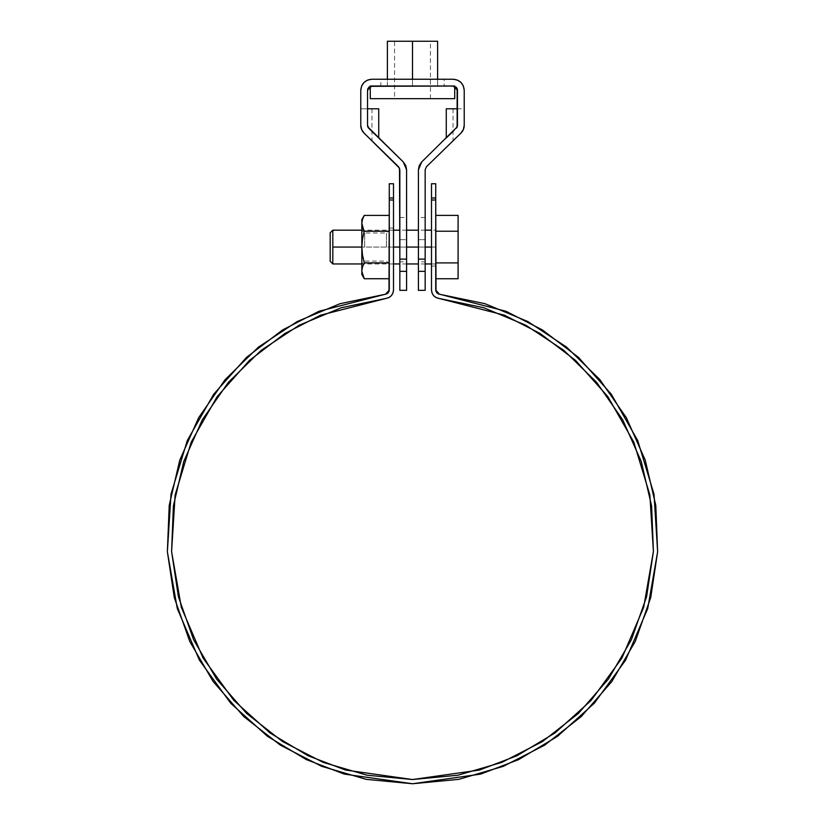 <?xml version="1.0" encoding="UTF-8"?>
<svg xmlns="http://www.w3.org/2000/svg" width="825" height="825" viewBox="0 0 825 825"><rect width="100%" height="100%" fill="white"/><g stroke="black" fill="none" stroke-linecap="round" stroke-linejoin="round"><path stroke-width="0.62" stroke-dasharray="4.12 3.09" d="M393.504 183.738L393.504 290.049L392.948 293.061L391.349 295.68L388.926 297.557L385.987 298.433L341.292 307.725L299.155 325.256L261.061 350.419L228.401 382.295L202.321 419.76L183.769 461.464L173.405 505.921L171.59 551.533L178.396 596.661L193.586 639.705L216.614 679.119L246.654 713.491L282.624 741.592M393.504 266.062L393.504 228.061L393.504 266.062M631.414 639.705L646.604 596.661L653.41 551.533L651.595 505.921L641.231 461.464L622.679 419.76L596.599 382.295L563.939 350.419L525.845 325.256L483.708 307.725L439.013 298.433L436.074 297.557L433.651 295.68L432.052 293.061L431.496 290.049L431.496 183.738M431.496 228.061L431.496 266.062L431.496 228.061M389.276 183.738L389.276 290.049L389.276 200.001L393.504 200.001L393.504 290.049C393.092 294.721 390.586 297.516 385.987 298.433L320.482 315.212L284.842 333.517L249.47 360.381L217.119 396.691L191.183 442.169L175.137 494.948L171.59 551.533L181.335 607.375L203.084 658.082L233.857 700.425L270.002 732.961L308.107 755.772L345.551 770.055L412.5 779.532L479.449 770.055L516.893 755.772L554.998 732.961L591.143 700.425L621.916 658.082L643.665 607.375L653.41 551.533L649.863 494.948L633.817 442.169L607.881 396.691L575.53 360.381L540.158 333.517L504.518 315.212L439.013 298.433C434.414 297.516 431.908 294.721 431.496 290.049L431.496 200.001L435.724 200.001L435.724 183.738M389.276 266.062L389.276 228.061L389.276 266.062M435.724 290.049L435.724 200.001L435.724 290.049L439.478 294.236L484.956 303.693L527.835 321.533L566.579 347.129L599.827 379.572L626.35 417.687L645.232 460.123L655.782 505.354L657.628 551.76L650.698 597.682L635.24 641.479L611.81 681.584M435.724 228.061L435.724 266.062L435.724 228.061M436.002 291.555L438.013 293.803M581.254 716.554L544.644 745.15L503.322 766.332L458.741 779.357L412.5 783.75L366.259 779.357L321.678 766.332L280.356 745.15L243.746 716.554L213.19 681.584L189.76 641.479L174.302 597.682L167.372 551.76L169.218 505.354L179.767 460.123L198.65 417.687L225.173 379.572L258.421 347.129L297.165 321.533L340.044 303.693L385.522 294.236L389.276 290.049M386.987 293.803L388.998 291.555M323.245 762.413L367.063 775.211L412.5 779.532L457.937 775.211L501.755 762.413M542.376 741.592L578.346 713.491L608.386 679.119M385.522 294.236L318.873 311.314L282.604 329.938L246.623 357.277L213.696 394.216L187.306 440.488L170.992 494.196L167.372 551.76L177.292 608.582L199.413 660.175L230.732 703.271L267.517 736.364L306.281 759.577L344.376 774.108L412.5 783.75L480.624 774.108L518.719 759.577L557.483 736.364L594.268 703.271L625.587 660.175L647.708 608.582L657.628 551.76L654.008 494.196L637.694 440.488L611.304 394.216L578.377 357.277L542.396 329.938L506.127 311.314L439.478 294.236M431.496 197.99L435.724 197.99C435.724 179.118 435.724 179.118 435.724 197.99L431.496 197.99C431.496 179.118 431.496 179.118 431.496 197.99L431.496 200.001L435.724 200.001L435.724 197.99M389.276 197.99C389.276 179.118 389.276 179.118 389.276 197.99L389.276 200.001L393.504 200.001L393.504 197.99C393.504 179.118 393.504 179.118 393.504 197.99L389.276 197.99L393.504 197.99M435.724 231.217L435.724 278.747L435.724 215.377L435.724 231.217L458.092 231.217L458.092 278.747L458.092 262.907L435.724 262.907L435.724 231.217L435.724 262.907L458.092 262.907L458.092 231.217L435.724 231.217L435.724 215.377L435.724 231.217M431.496 263.948L435.724 263.948L435.724 230.175L435.724 263.948L435.724 230.175L435.724 247.067L435.724 230.175L431.496 230.175M458.092 215.377L458.092 231.217L458.092 215.377M435.724 278.747L435.724 262.907L435.724 278.747M435.724 247.067L431.496 247.067L435.724 247.067M425.164 247.067L418.409 247.067L425.164 247.067M406.591 247.067L399.836 247.067L406.591 247.067M393.504 247.067L361.835 247.067L393.504 247.067M332.815 263.948L332.815 230.175L332.815 263.948M330.175 247.067L330.175 232.815L330.175 247.067M393.504 230.175L363.722 230.175L364.279 231.268L362.505 239.044L361.835 247.067L361.835 263.948L361.835 230.175L361.835 270.827L362.495 274.818L361.835 270.827L361.835 274.508L361.835 223.297L362.495 227.287L364.279 231.196L362.505 239.044L361.835 247.067L362.495 255.018L364.279 262.855L362.495 266.836L364.279 262.928L389.276 262.855L389.276 278.726L389.276 262.855L389.276 278.726L389.276 262.928L364.279 262.928L389.276 262.855L389.276 215.397L389.276 231.268L364.279 231.268L389.276 231.268L389.276 262.855L364.279 262.855L362.495 255.018L361.835 247.067L361.835 219.625L362.495 227.287M362.495 274.818L364.279 278.726L389.276 278.726L364.279 278.726M363.227 217.429L364.279 215.397L389.276 215.397L389.276 231.196L364.279 231.196L389.276 231.196L389.276 215.397L364.279 215.397L363.773 216.315M362.495 219.306L361.835 223.297M389.276 247.067L389.276 230.175L389.276 247.067M364.691 247.067L364.691 233.032L364.691 247.067M386.42 247.067L386.42 233.032L386.42 247.067M367.857 88.605L368.775 87.233L371.755 86.006L453.245 86.006L371.755 86.006L367.537 90.224L367.537 125.287A4.218 4.218 0 0 0 368.816 128.308L367.537 125.287L367.537 90.224M380.841 86.006L444.159 86.006L380.841 86.006L444.159 86.006L380.841 86.006L380.841 79.241L444.159 79.241L380.841 79.241L444.159 79.241L444.159 86.006L444.159 79.241M453.245 79.241L371.755 79.241C365.145 79.942 361.484 83.603 360.783 90.224L360.783 125.287L361.649 129.556L364.093 133.134L398.558 166.763L364.093 133.134L361.649 129.566L360.783 125.287L360.783 108.797L360.783 125.287A10.973 10.973 0 0 0 364.093 133.134L361.649 129.566L360.783 125.287L360.783 108.797L378.727 108.797L360.783 108.797L360.783 125.287L361.649 129.556L360.783 125.287L360.783 90.224L361.618 86.027L364 82.459L367.558 80.087L371.755 79.241L453.245 79.241L457.442 80.087L461 82.459L463.382 86.027L464.217 90.224C463.516 83.603 459.855 79.942 453.245 79.241M454.049 130.391L456.184 128.308A4.218 4.218 0 0 0 457.463 125.287L456.184 128.308L421.719 161.927L457.122 126.947L457.463 108.797L457.463 125.287L457.463 108.797L460.649 108.797L453.028 108.797L464.217 108.797L464.217 125.287L464.217 108.797L457.463 108.797L457.122 126.947L446.954 137.311M455.854 138.064L460.907 133.134L463.351 129.546L460.907 133.134L453.028 140.828L460.907 133.134A10.973 10.973 0 0 0 464.217 125.287L464.217 90.224L464.217 125.287L463.351 129.566L464.217 125.287L464.217 108.797L464.217 125.287L463.351 129.566L460.907 133.134L426.442 166.763L460.907 133.134L463.351 129.566L464.217 125.287L463.351 129.546M457.463 90.224L457.463 125.287L457.463 90.224L453.245 86.006L456.225 87.233L457.143 88.605M446.273 108.797L457.463 108.797L446.273 108.797M455.214 138.693L453.028 140.828L455.214 138.693M425.164 290.338L425.164 259.112L418.409 259.112L418.409 169.785L418.409 290.338M418.409 261.834L418.409 217.511L418.409 261.834L418.409 217.511L418.409 261.834L425.164 261.834L425.164 217.511L425.164 260.153L425.164 217.511L425.164 239.673L418.409 239.673L425.164 239.673L425.164 261.834M425.164 271.343L425.164 169.785L425.164 259.112L418.409 259.112L418.409 271.343C418.409 296.216 418.409 296.216 418.409 271.343L425.164 271.343C425.164 296.216 425.164 296.216 425.164 271.343L418.409 271.343M418.409 169.785L421.719 161.927L419.275 165.526L418.409 169.785M426.442 166.763L425.164 169.785M403.281 161.927L367.878 126.947L403.281 161.927L406.591 169.785L406.591 259.112L406.591 169.785L405.725 165.526L403.281 161.927M369.146 138.064L364.093 133.134L361.649 129.546M369.786 138.693L371.972 140.828L369.786 138.693M367.537 125.287L367.537 108.797L367.537 125.287L367.868 126.926L370.951 130.391M376.045 135.362L372.89 132.278M406.591 290.338L406.591 259.112L399.836 259.112L399.836 290.338L399.836 271.343L406.591 271.343L406.591 290.338M406.591 261.834L406.591 217.511L406.591 261.834L406.591 217.511L406.591 261.834L399.836 261.834L399.836 231.196L399.836 239.673L406.591 239.673L399.836 239.673L399.836 217.511L399.836 261.834M399.836 169.785L399.836 259.112L399.836 169.785L398.558 166.763M456.184 128.308L457.463 125.287M406.591 259.112L399.836 259.112L399.836 271.343L406.591 271.343L406.591 259.112M387.379 86.006L387.379 41.25L437.621 41.25L387.379 41.25L387.379 86.006L412.5 86.006L412.5 79.241L412.5 86.006L387.379 86.006L412.5 86.006L412.5 41.25L430.444 41.25L405.632 41.25L412.5 41.25L412.5 86.006L437.621 86.006L437.621 79.241L437.621 86.006L412.5 86.006L454.719 86.006L404.26 86.006L437.621 86.006L437.621 41.25L437.621 86.006L387.379 86.006M394.556 41.25L430.444 41.25L394.556 41.25L394.556 98.67L430.444 98.67L394.556 98.67M454.719 86.264L370.281 86.264M405.632 98.67L404.26 98.67M371.755 86.006L453.245 86.006M419.368 98.67L429.072 98.67L419.368 98.67M431.496 266.062L435.724 266.062M393.504 228.061L389.276 228.061M425.164 230.175L418.409 230.175M406.591 230.175L399.836 230.175M363.722 230.175L361.835 230.175L364.691 233.032L386.42 233.032L389.276 230.175M425.164 263.948L418.409 263.948M406.591 263.948L399.836 263.948M393.504 263.948L361.835 263.948L364.691 261.092L386.42 261.092L389.276 263.948M453.028 108.797L453.028 140.828M425.164 217.511L418.409 217.511M371.972 108.797L371.972 140.828M399.836 217.511L406.591 217.511M430.444 98.67L430.444 41.25"/><path stroke-width="1.24" d="M393.504 290.049L393.504 183.738L389.276 183.738L389.276 197.99C389.276 179.118 389.276 179.118 389.276 197.99L393.504 197.99C393.504 179.118 393.504 179.118 393.504 197.99L393.504 290.049L392.948 293.061L391.349 295.68L388.926 297.557L385.987 298.433L341.292 307.725L299.155 325.256L261.061 350.419L228.401 382.295L202.321 419.76L183.769 461.464L173.405 505.921L171.59 551.533L178.396 596.661L193.586 639.705L216.614 679.119L246.654 713.491L282.624 741.592L323.245 762.413L367.063 775.211L412.5 779.532L457.937 775.211L501.755 762.413L542.376 741.592L578.346 713.491L608.386 679.119L631.414 639.705L646.604 596.661L653.41 551.533L651.595 505.921L641.231 461.464L622.679 419.76L596.599 382.295L563.939 350.419L525.845 325.256L483.708 307.725L439.013 298.433L436.074 297.557L433.651 295.68L432.052 293.061L431.496 290.049L431.496 200.001L431.496 290.049C431.908 294.721 434.414 297.516 439.013 298.433L504.518 315.212L540.158 333.517L575.53 360.381L607.881 396.691L633.817 442.169L649.863 494.948L653.41 551.533L643.665 607.375L621.916 658.082L591.143 700.425L554.998 732.961L516.893 755.772L479.449 770.055L412.5 779.532L345.551 770.055L308.107 755.772L270.002 732.961L233.857 700.425L203.084 658.082L181.335 607.375L171.59 551.533L175.137 494.948L191.183 442.169L217.119 396.691L249.47 360.381L284.842 333.517L320.482 315.212L385.987 298.433C390.586 297.516 393.092 294.721 393.504 290.049M431.496 197.99L435.724 197.99L435.724 200.001L431.496 200.001L431.496 197.99C431.496 179.118 431.496 179.118 431.496 197.99L435.724 197.99L435.724 183.738L431.496 183.738L431.496 200.001L435.724 200.001L435.724 290.049L436.796 292.865L439.478 294.236L484.956 303.693L527.835 321.533L566.579 347.129L599.827 379.572L626.35 417.687L645.232 460.123L655.782 505.354L657.628 551.76L650.698 597.682L635.24 641.479L611.81 681.584L581.254 716.554L544.644 745.15L503.322 766.332L458.741 779.357L412.5 783.75L366.259 779.357L321.678 766.332L280.356 745.15L243.746 716.554L213.19 681.584L189.76 641.479L174.302 597.682L167.372 551.76L169.218 505.354L179.767 460.123L198.65 417.687L225.173 379.572L258.421 347.129L297.165 321.533L340.044 303.693L385.522 294.236L388.204 292.865L389.276 290.049L389.276 197.99L393.504 197.99M282.624 741.592L323.245 762.413M501.755 762.413L542.376 741.592M608.386 679.119L631.414 639.705M435.724 197.99C435.724 179.118 435.724 179.118 435.724 197.99L436.002 291.555M438.013 293.803L506.127 311.314L542.396 329.938L578.377 357.277L611.304 394.216L637.694 440.488L654.008 494.196L657.628 551.76L647.708 608.582L625.587 660.175L594.268 703.271L557.483 736.364L518.719 759.577L480.624 774.108L412.5 783.75L344.376 774.108L306.281 759.577L267.517 736.364L230.732 703.271L199.413 660.175L177.292 608.582L167.372 551.76L170.992 494.196L187.306 440.488L213.696 394.216L246.623 357.277L282.604 329.938L318.873 311.314L386.987 293.803M611.81 681.584L581.254 716.554M388.998 291.555L389.276 200.001L393.504 200.001L389.276 200.001L389.276 197.99M385.522 294.236L389.276 290.049M435.724 290.049L439.478 294.236M435.724 215.377L458.092 215.377L435.724 215.377M435.724 231.217L458.092 231.217L458.092 215.377L458.092 231.217L435.724 231.217M435.724 262.907L458.092 262.907L458.092 231.217L458.092 262.907L435.724 262.907M435.724 278.747L458.092 278.747L458.092 262.907L458.092 278.747L435.724 278.747M431.496 247.067L425.164 247.067L431.496 247.067M418.409 247.067L406.591 247.067L418.409 247.067M399.836 247.067L393.504 247.067L399.836 247.067M361.835 230.175L332.815 230.175L332.815 247.067L361.835 247.067L332.815 247.067L332.815 263.948L330.175 261.308L330.175 232.815L330.175 261.308M330.175 232.815L332.815 230.175L332.815 263.948L361.835 263.948M362.495 274.818L364.279 278.726L389.276 278.726L364.279 278.726L362.495 274.818L361.835 270.827L362.495 266.836L361.835 270.827L362.495 266.836L364.279 262.928L362.495 255.018L361.835 247.067L361.835 270.827L362.495 266.836L364.279 262.928L389.276 262.928L364.279 262.855L389.276 262.855L364.279 262.855L362.495 255.018L361.835 247.067L362.505 239.044L364.279 231.196L362.495 227.287L361.835 223.297L361.835 274.508L364.279 278.726L361.855 271.446M363.722 230.175L361.835 223.297L362.495 219.306L361.835 223.297L361.835 219.625L361.835 247.067L362.505 239.044L364.279 231.196L389.276 231.196L364.279 231.196L362.732 227.968M364.279 231.268L389.276 231.268L364.279 231.268M361.835 270.827L361.835 274.508M361.835 223.297L362.495 219.306L364.279 215.397L389.276 215.397M363.773 216.315L363.227 217.429M362.495 219.306L364.279 215.397L361.835 219.625M457.442 125.658L457.463 125.287A4.218 4.218 0 0 1 456.184 128.308L457.463 125.287L457.463 90.224L453.245 86.006L371.755 86.006L367.537 90.224L367.537 125.287L368.816 128.308A4.218 4.218 0 0 1 367.537 125.287L367.558 125.658M367.878 126.937L403.281 161.927L406.591 169.785L406.591 271.343L399.836 271.343L399.836 290.338L399.836 169.785L398.558 166.763L364.093 133.134A10.973 10.973 0 0 1 360.783 125.287L360.783 90.224L361.618 86.027L364 82.459L367.558 80.087L371.755 79.241L453.245 79.241L457.442 80.087L461 82.459L463.382 86.027L464.217 90.224L464.217 125.287A10.973 10.973 0 0 1 460.907 133.134L426.442 166.763L425.164 169.785L425.164 290.338L418.409 290.338L418.409 169.785L421.719 161.927L457.122 126.937M444.159 79.241L380.841 79.241M361.649 129.556L364.093 133.134L361.649 129.546L360.783 125.287L360.783 90.224C361.484 83.603 365.145 79.942 371.755 79.241L453.245 79.241C459.855 79.942 463.516 83.603 464.217 90.224L464.217 125.287L463.361 129.546L460.907 133.134L463.351 129.556M446.273 108.797L457.463 108.797L446.273 108.797L446.273 137.971L446.954 137.311L446.273 137.971M426.442 166.763L455.214 138.693M446.954 137.311L454.049 130.391M418.409 271.343L425.164 271.343C425.164 296.216 425.164 296.216 425.164 271.343L418.409 271.343C418.409 296.216 418.409 296.216 418.409 271.343L418.409 169.785L419.275 165.526L421.719 161.927L457.132 126.926L457.143 88.605L456.225 87.233L453.245 86.006L370.147 86.326L368.775 87.233L367.537 90.224L367.537 125.287L367.868 126.926L370.951 130.391M378.727 108.797L367.537 108.797L378.727 108.797L378.727 137.971L378.046 137.311L378.727 137.971M368.816 128.308L403.281 161.927L405.725 165.526L406.591 169.785L406.591 259.112L399.836 259.112L399.506 168.145L363.938 132.98M364.093 133.134L369.786 138.693M372.89 132.278L376.045 135.362M406.591 271.343L406.591 290.338L406.591 271.343L399.836 271.343L399.836 259.112L406.591 259.112L406.591 271.343M425.164 169.785L425.164 259.112L418.409 259.112L425.164 259.112L425.164 271.343M457.463 90.224L457.143 88.605M367.857 88.605L367.537 90.224M399.836 169.785L398.558 166.763M387.379 79.241L387.379 41.25L412.5 41.25L387.379 41.25L387.379 79.241M412.5 79.241L412.5 41.25L437.621 41.25L412.5 41.25L412.5 79.241M437.621 79.241L437.621 41.25L437.621 79.241M370.281 98.67L454.719 98.67L370.281 98.67L370.281 86.006L371.755 86.006M453.245 86.006L454.719 86.006L454.719 98.67M405.632 98.67L404.26 98.67M431.496 230.175L425.164 230.175M418.409 230.175L406.591 230.175M399.836 230.175L393.504 230.175M431.496 263.948L425.164 263.948M418.409 263.948L406.591 263.948M399.836 263.948L393.504 263.948M364.279 278.726L389.276 278.726M399.836 290.338L406.591 290.338"/></g></svg>
